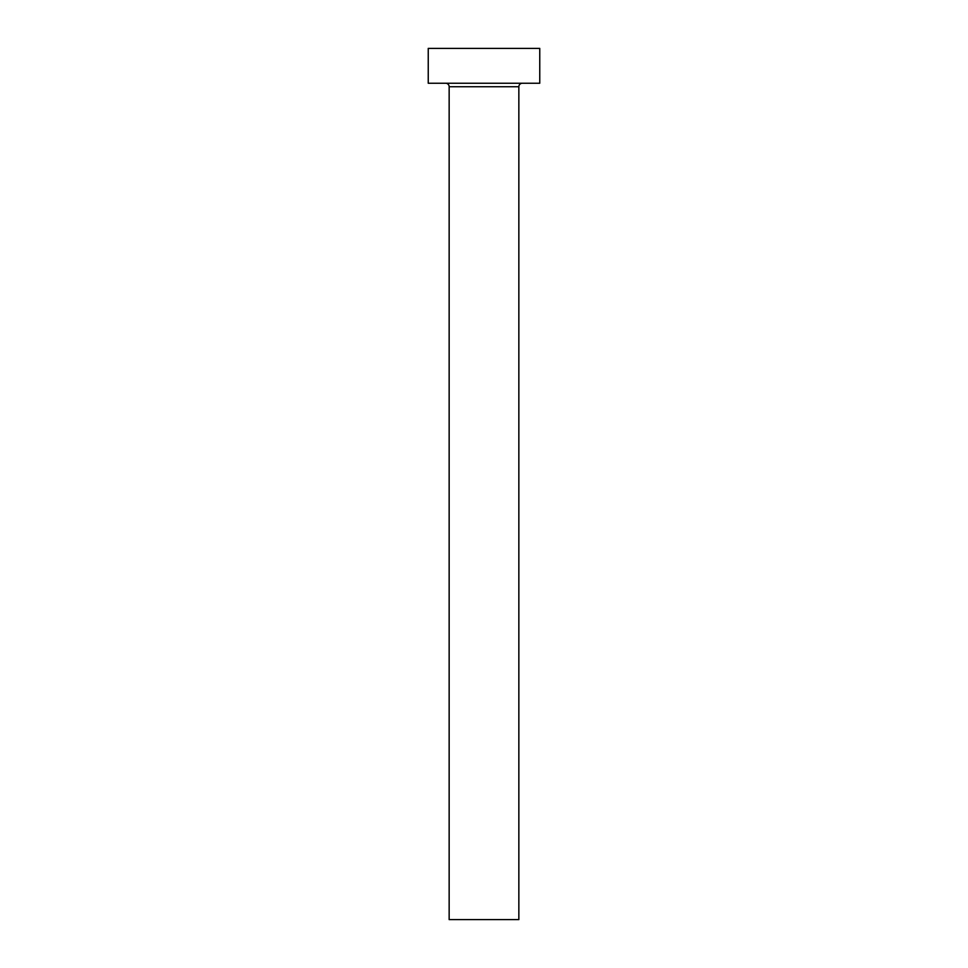 <?xml version="1.0" encoding="UTF-8"?>
<svg xmlns="http://www.w3.org/2000/svg" width="968" height="968" viewBox="0 0 968 968"><rect width="100%" height="100%" fill="white"/><g stroke="black" fill="none" stroke-linecap="round" stroke-linejoin="round"><path stroke-width="1.45" d="M518.848 86.733L449.152 86.733L449.152 919.6L518.848 919.6L518.848 86.733A3.485 3.485 0 0 1 522.333 83.248M449.152 86.733A3.485 3.485 0 0 0 445.667 83.248M539.757 83.248L428.243 83.248L428.243 48.4L539.757 48.4L539.757 83.248"/></g></svg>
